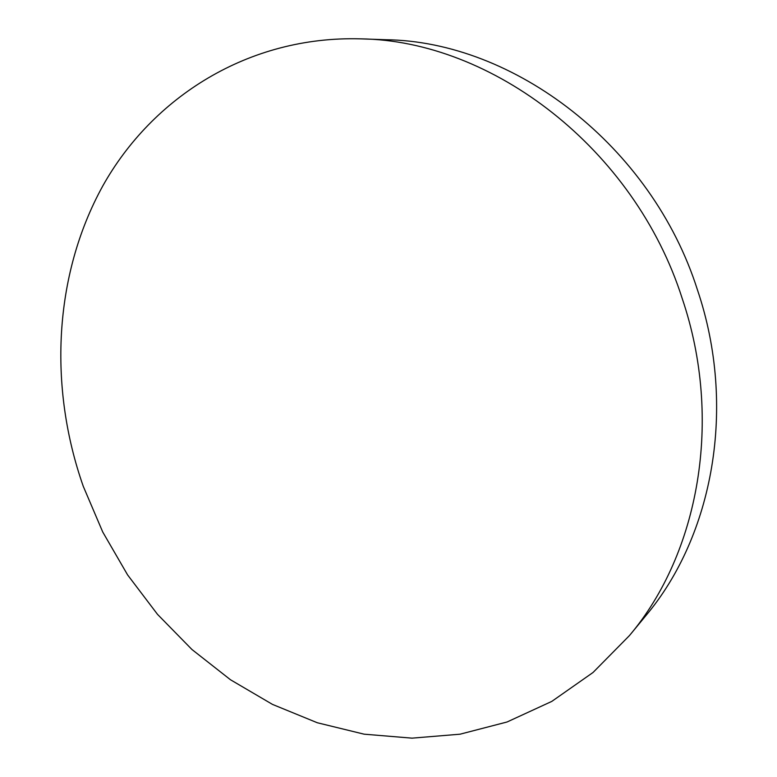 <?xml version="1.0" encoding="UTF-8"?>
<svg xmlns="http://www.w3.org/2000/svg" width="777" height="777" viewBox="0 0 777 777"><rect width="100%" height="100%" fill="white"/><g stroke="black" fill="none" stroke-linecap="round" stroke-linejoin="round"><path stroke-width="1.17" d="M83.275 486.344C48.524 387.48 53.458 275.563 102.719 186.053C152.321 97.3 248.319 35.723 360.411 38.85C491.87 40.375 634.518 148.475 682.255 298.63C723.377 420.075 698.717 553.545 629.438 635.586L593.036 672.484L551.796 701.398L507.031 721.998L460.033 734.197L412.014 738.15L364.102 734.178L317.298 722.746L272.504 704.409L230.497 679.768L191.958 649.514L157.478 614.316L127.593 574.902L102.729 531.992L83.275 486.344M360.411 38.85L385.819 39.724C513.811 41.298 651.612 145.416 697.513 290.074C737.062 407.09 713.024 536.062 645.609 615.957L629.438 635.586"/></g></svg>
